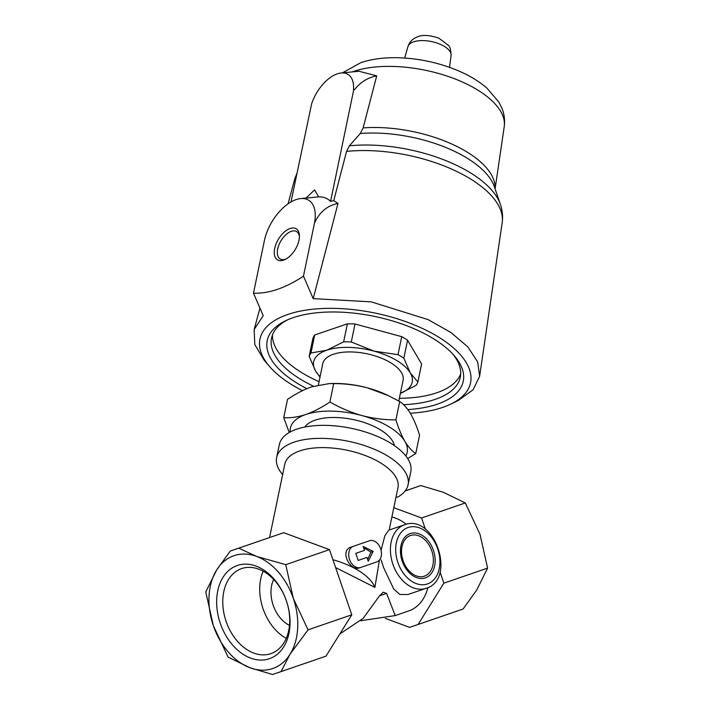 <?xml version="1.0" encoding="UTF-8"?>
<svg xmlns="http://www.w3.org/2000/svg" width="710" height="710" viewBox="0 0 710 710"><rect width="100%" height="100%" fill="white"/><g stroke="black" fill="none" stroke-linecap="round" stroke-linejoin="round"><path stroke-width="1.06" d="M273.687 579.431A29.829 21.122 -109 0 0 273.181 605.248A29.829 21.122 -109 0 0 289.485 625.386M220.313 623.38A49.292 34.914 71 0 1 256.053 566.092A49.292 34.914 71 0 1 283.707 646.863A49.292 34.914 71 0 1 220.313 623.38M250.089 667.808A59.649 42.254 -109 0 0 290.088 654.167A59.649 42.254 -109 0 0 293.345 598.477A59.649 42.254 -109 0 0 256.621 556.418A59.649 42.254 -109 0 0 216.621 570.059A59.649 42.254 -109 0 0 213.364 625.75A59.649 42.254 -109 0 0 250.089 667.808L272.542 674.5L280.983 671.625L290.088 654.167L308.06 629.841L293.345 598.477L285.748 564.672L256.621 556.418L238.711 548.164L230.271 551.049L216.621 570.059L205.767 591.945L213.364 625.75L228.079 657.114L250.089 667.808M335.617 567.565L374.889 587.383A57.785 26.261 -168.3 0 0 332.928 559.728M374.889 587.383L379.451 560.021M404.478 524.805C434.493 513.117 457.045 579.227 426.133 588.315A33.556 23.687 -108.8 0 1 392.905 564.264A33.556 23.687 -108.8 0 1 404.478 524.805L388.796 530.148L384.909 535.659L381.066 550.25M389.426 528.808L397.973 487.601A57.785 26.261 -168.3 0 0 346.728 450.158A57.785 26.261 -168.3 0 0 284.808 464.127L269.578 537.532M368.135 541.224L351.122 547.073C339.149 550.498 350.216 571.683 359.358 567.894L360.591 567.476A11.182 7.899 -108.8 0 1 349.524 559.444A11.182 7.899 -108.8 0 1 353.367 546.301L369.546 540.745A11.182 7.899 -108.8 0 1 369.564 540.736A11.182 7.899 -108.8 0 1 380.64 548.768A11.182 7.899 -108.8 0 1 376.797 561.912L360.618 567.467A11.182 7.899 -108.8 0 1 360.6 567.476L359.34 567.902M360.467 620.771L395.204 615.588L386.613 593.391L383.196 592.202L379.504 595.832L363.121 618.419L339.833 633.968M395.168 615.606L408.783 610.919A49.398 34.994 -109 0 0 427.908 587.605M426.133 588.315L407.948 594.519L399.908 594.465L393.748 589.087L383.533 567.459L381.199 559.977M408.072 484.797A67.113 30.494 -168.3 0 0 369.395 447.3A67.113 30.494 -168.3 0 0 294.073 442.152A67.113 30.494 -168.3 0 0 276.651 457.542L279.358 444.531A67.113 30.494 -168.3 0 1 296.771 429.151A67.113 30.494 -168.3 0 1 372.093 434.289A67.113 30.494 -168.3 0 1 410.77 471.795L408.072 484.797A67.113 30.494 -168.3 0 1 397.955 496.956L395.967 497.266M276.651 457.542A67.113 30.494 -168.3 0 0 282.633 474.608M406.298 524.282A49.398 34.994 -109 0 0 391.876 516.986M415.749 453.548L419.557 435.195C416.939 426.737 413.948 419.574 410.602 413.717C407.203 408.135 403.582 404.07 399.721 401.532L388.468 395.692L367.682 387.926C356.438 385.015 345.113 383.577 333.709 383.622L329.174 383.604L311.583 386.843C303.711 389.657 295.688 393.828 287.532 399.366L283.725 417.711C290.647 418.11 298.022 417.036 305.85 414.489C313.722 411.676 321.745 407.505 329.901 401.966C340.063 407.859 350.749 412.395 361.949 415.572C373.194 418.483 384.518 419.921 395.914 419.885C398.541 428.343 401.523 435.505 404.869 441.363C408.268 446.945 411.898 451.01 415.749 453.548L407.682 458.58M388.468 395.683L386.737 394.866A59.649 27.104 -168.3 0 0 367.682 387.926A59.649 27.104 -168.3 0 0 332.005 383.515L329.174 383.604M417.879 381.998L410.273 372.901A50.33 22.871 -168.3 0 1 400.404 393.296L416.087 385.361A55.921 25.409 -168.3 0 0 417.879 381.998L421.607 363.999L407.567 340.179A55.921 25.409 -168.3 0 0 401.736 336.664L355.009 323.991A55.921 25.409 -168.3 0 0 347.385 323.84L314.699 334.987A55.921 25.409 -168.3 0 0 312.906 338.342L309.178 356.34L315.613 371.073A50.33 22.871 -168.3 0 0 320.095 376.637M314.699 334.987L310.962 352.985A55.921 25.409 -168.3 0 0 309.178 356.34M401.736 336.664L397.999 354.663L374.055 351.139A50.33 22.871 -168.3 0 0 326.724 350.225A50.33 22.871 -168.3 0 0 315.613 371.073L319.997 377.116M407.567 340.179L403.839 358.168A55.921 25.409 -168.3 0 0 397.999 354.663M347.385 323.84L343.649 341.838L326.724 350.225L310.962 352.985M403.839 358.168L410.273 372.901A50.33 22.871 -168.3 0 0 374.055 351.139L351.281 341.98A55.921 25.409 -168.3 0 0 343.649 341.838M407.868 409.572A100.101 45.484 -168.3 0 0 454.258 355.701A100.101 45.484 -168.3 0 0 293.203 317.654A100.101 45.484 -168.3 0 0 285.642 320.725A100.101 45.484 -168.3 0 0 306.871 388.645M302.451 390.669A107.538 48.866 11.7 0 1 269.605 366.546A107.538 48.866 11.7 0 1 304.821 310.297A107.538 48.866 11.7 0 1 440.812 338.501A107.538 48.866 11.7 0 1 450.743 404.123A107.538 48.866 11.7 0 1 442.623 407.425A107.538 48.866 11.7 0 1 410.309 413.229M287.514 319.855A96.374 43.789 -168.3 0 0 271.539 338.102A96.374 43.789 -168.3 0 0 313.5 386.222M403.573 404.682A96.374 43.789 -168.3 0 0 460.275 377.25A96.374 43.789 -168.3 0 0 452.873 354.166M272.489 334.907A96.374 43.789 -168.3 0 0 319.056 381.643M399.366 398.301A96.374 43.789 -168.3 0 0 460.675 373.948M355.009 323.991L351.281 341.98M398.798 401.017L403.094 380.32A41.011 18.637 -168.3 0 0 379.459 357.396A41.011 18.637 -168.3 0 0 333.434 354.255A41.011 18.637 -168.3 0 0 322.784 363.653L318.364 384.944M269.605 366.546L264.191 360.281L254.792 344.519L254.162 329.511L263.206 315.675L253.479 293.203C268.833 293.727 285.5 288.047 303.472 276.154L313.199 298.626L371.268 301.865L428.068 319.598L450.957 332.511L467.881 346.95L477.653 361.878L479.632 376.291L473.108 389.79L458.198 400.529L450.743 404.123M341.182 72.979L358.949 71.257L376.717 75.864C367.869 77.55 360.44 82.174 354.423 89.744L353.482 89.558A31.693 17.217 -59 0 0 341.182 72.979A31.693 17.217 -59 0 0 311.637 103.829L290.976 201.977M376.717 75.864L363.138 127.915L360.272 133.507L349.391 145.816L346.542 151.416L333.762 200.602L337.987 203.442C327.266 205.536 319.42 212.148 314.441 223.277A37.284 20.262 -59 0 0 300.694 198.587A37.284 20.262 -59 0 0 264.448 240.326L253.479 293.203M300.694 198.587L318.657 196.874L314.565 189.907L306.01 198.072M318.657 196.874A48.049 26.11 121 0 1 330.567 201.445L353.82 89.371M330.567 201.445L333.762 200.602M303.472 276.154L314.441 223.277M290.124 228.505A18.132 9.851 -59 0 0 274.495 249.503A18.132 9.851 -59 0 0 285.198 259.452A18.132 9.851 -59 0 0 299.434 235.764A18.132 9.851 -59 0 0 290.124 228.505M337.987 203.442L313.199 298.626M299.425 236.794A15.966 8.68 -59 0 0 296.629 231.575A15.966 8.68 -59 0 0 291.295 231.336A15.966 8.68 -59 0 0 278.95 244.835A15.966 8.68 -59 0 0 280.184 258.946A15.966 8.68 -59 0 0 286.103 258.964M289.254 432.505L283.725 417.711M333.709 383.622L329.901 401.966M399.721 401.532L395.914 419.885M394.387 445.605A46.603 21.176 -168.3 0 0 363.449 422.272A46.603 21.176 -168.3 0 0 315.24 420.125A46.603 21.176 -168.3 0 0 304.803 427.029M405.836 455.989A59.649 27.104 -168.3 0 0 404.869 441.363A59.649 27.104 -168.3 0 0 361.949 415.572A59.649 27.104 -168.3 0 0 305.85 414.489A59.649 27.104 -168.3 0 0 290.168 431.991M280.983 671.625L325.996 656.147L351.787 614.807L329.476 549.638L283.725 532.695L230.271 551.049M351.787 614.807L308.06 629.841M329.476 549.638L285.748 564.672M283.725 532.695L238.711 548.164M425.414 529.252L421.562 517.989L393.802 507.703M385.352 618.375L409.635 627.374L418.075 624.489L443.874 583.15L440.022 571.905M418.075 624.489L463.089 609.02L476.738 590.01L487.601 568.115L480.004 534.31L465.29 502.955L443.271 492.261L420.826 485.569L405.197 490.912M443.874 583.15L487.601 568.115M421.562 517.989L465.29 502.955M405.17 490.947L420.826 485.569M367.611 559.471L370.975 552.078L363.591 547.729M370.975 552.078L373.167 551.324L368.241 561.299L366.91 557.421L358.204 560.412L355.79 553.356L364.496 550.365L363.165 546.487L373.167 551.324M358.204 560.412L366.91 557.421M379.513 595.814L386.613 593.391M226.108 621.401A44.961 31.844 71 0 1 241.631 568.603A44.961 31.844 71 0 1 286.361 600.766A44.961 31.844 71 0 1 270.865 653.635A44.961 31.844 71 0 1 226.108 621.401M286.254 638.361A44.961 31.844 71 0 1 263.037 608.701A44.961 31.844 71 0 1 263.161 571.186M413.611 41.828A22.028 10.011 -168.3 0 0 407.975 46.549C409.439 41.837 412.75 38.562 417.897 36.716C422.61 34.639 429.559 35.109 438.745 38.1L448.454 45.404C449.892 46.239 450.761 49.602 451.081 55.486A22.028 10.011 -168.3 0 0 437.99 43.39A22.028 10.011 -168.3 0 0 413.611 41.828M342.353 72.873L360.849 62.657C371.481 59.125 383.462 57.474 396.792 57.705C418.039 58.184 438.443 62.498 457.985 70.636C469.328 75.438 478.966 81.26 486.882 88.102L498.74 101.912L501.926 108.275C504.313 114.141 505.085 120.256 504.233 126.602A88.537 40.23 -168.3 0 0 451.959 77.789A88.537 40.23 -168.3 0 0 353.642 71.399A88.537 40.23 -168.3 0 0 352.204 71.914M346.542 151.416A106.047 48.182 -168.3 0 1 453.557 169.965A106.047 48.182 -168.3 0 1 502.183 222.691C503.035 216.417 502.431 210.311 500.372 204.356L494.4 186.81A94.315 42.857 -168.3 0 0 360.272 133.507M500.372 204.356A104.059 47.286 -168.3 0 0 349.391 145.816M495.047 188.727A92.327 41.952 -168.3 0 0 363.138 127.915M296.682 174.465A106.047 48.182 -168.3 0 0 294.579 179.621L296.922 173.275M403.111 560.758A21.486 15.167 -108.8 0 1 410.486 535.509A21.486 15.167 -108.8 0 1 431.786 550.898A21.486 15.167 -108.8 0 1 424.402 576.156A21.486 15.167 -108.8 0 1 403.111 560.758M402.18 561.077A23.403 16.516 -108.8 0 1 419.051 533.849A23.403 16.516 -108.8 0 1 432.177 572.198A23.403 16.516 -108.8 0 1 402.18 561.077M397.893 562.551A29.829 21.051 -108.8 0 1 419.397 527.849A29.829 21.051 -108.8 0 1 436.126 576.724A29.829 21.051 -108.8 0 1 397.893 562.551M351.122 547.073L353.367 546.301M407.975 46.549L404.682 58.034M451.081 55.486L449.528 67.335M504.233 126.602L495.101 188.86M294.579 179.621L288.047 203.85M259.931 308.14L254.162 329.511M502.183 222.691L479.632 376.291"/></g></svg>
